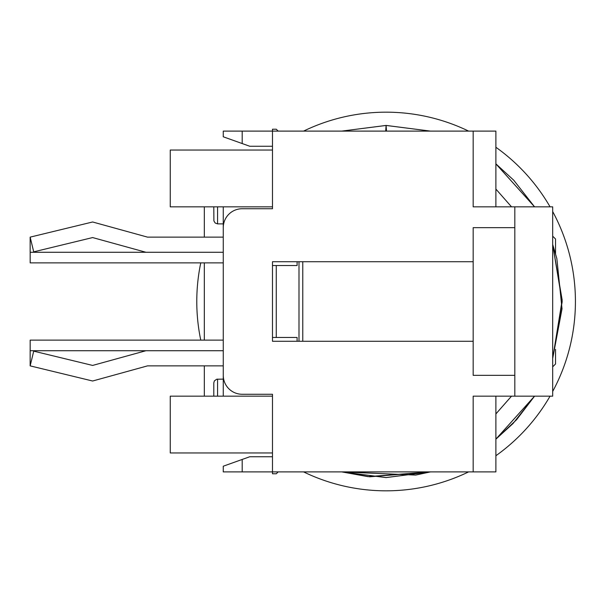 <?xml version="1.0" encoding="UTF-8"?>
<svg xmlns="http://www.w3.org/2000/svg" width="603" height="603" viewBox="0 0 603 603"><rect width="100%" height="100%" fill="white"/><g stroke="black" fill="none" stroke-linecap="round" stroke-linejoin="round"><path stroke-width="0.9" d="M170.25 396.163L170.25 452.959L272.481 452.959L272.481 396.163L170.25 396.163M170.25 150.041L170.25 206.837L272.481 206.837L272.481 150.041L170.25 150.041M223.261 365.87L147.531 365.87L92.628 381.013L30.15 365.87L30.15 350.727L223.261 350.727M223.261 252.273L30.15 252.273L30.15 237.13L92.628 221.987L147.531 237.13L223.261 237.13M30.15 365.87L33.715 351.15L92.628 365.433L145.941 350.727M145.941 252.273L92.628 237.567L33.715 251.85L30.15 237.13M223.261 379.121L216.733 379.219L214.374 380.892L213.794 382.913L213.794 396.163M213.794 206.837L213.892 220.932L215.218 223.05L217.577 223.879L217.577 206.837M223.261 223.879L217.577 223.879M223.261 396.163L223.261 206.837M204.327 206.837L204.327 237.13M204.327 262.878L204.327 340.122M204.327 365.87L204.327 396.163M298.99 341.26L298.99 261.74M297.098 261.74L297.098 265.531L272.481 265.531L272.481 337.469L297.098 337.469L297.098 341.26M276.272 265.531L276.272 337.469M272.481 265.531L272.481 261.74L473.167 261.74L473.167 227.663L514.819 227.663L514.819 206.837L473.167 206.837L473.167 131.107L272.481 131.107L272.481 129.215L276.272 129.215L278.164 131.107M278.164 471.893L276.272 473.785L272.481 473.785L272.481 471.893L242.195 471.893L242.195 459.448L223.261 466.209L223.261 471.893L242.195 471.893M272.481 456.742L249.763 456.742L242.195 459.448M272.481 452.959L272.481 471.893L495.885 471.893L495.885 396.163M272.481 396.163L272.481 394.272L242.195 394.272A18.934 18.934 0 0 1 223.261 375.337L223.261 227.663A18.934 18.934 0 0 1 242.195 208.728L272.481 208.728L272.481 206.837M473.167 471.893L473.167 396.163L514.819 396.163L514.819 227.663M473.167 261.74L473.167 375.337L514.819 375.337M473.167 341.26L272.481 341.26L272.481 337.469M242.195 131.107L223.261 131.107L223.261 136.791L242.195 143.552L242.195 131.107L272.481 131.107L272.481 150.041M242.195 143.552L249.763 146.258L272.481 146.258M302.774 261.74L302.774 341.26M495.885 206.837L495.885 131.107L473.167 131.107M514.819 206.837L552.68 206.837L552.68 396.163L514.819 396.163M555.544 349.386L555.544 363.978L552.68 366.843M552.68 236.157L555.544 239.022L555.544 253.629M223.261 262.878L30.173 262.878L30.173 252.273M223.261 340.122L30.173 340.122L30.173 350.727M385.694 131.107L386.101 125.432L386.508 131.107M200.761 262.878A189.319 189.319 0 0 0 200.761 340.122M303.58 471.893A189.319 189.319 0 0 0 468.621 471.893M495.885 455.74A189.319 189.319 0 0 0 550.057 396.163M552.68 391.468A189.319 189.319 0 0 0 552.68 211.532M550.057 206.837A189.319 189.319 0 0 0 495.885 147.26M468.621 131.107A189.319 189.319 0 0 0 303.58 131.107M217.577 396.163L217.577 379.121M495.885 189.071L511.525 206.837M511.532 396.163L495.885 413.937L511.525 396.163M511.51 396.163L495.885 413.922M386.101 125.432L430.444 131.107M495.885 163.835L534.552 206.837L495.885 163.858L534.552 206.837L495.885 163.843L513.748 180.222L534.56 206.837M552.68 244.509L562.169 301.749L552.68 358.559M534.567 396.163L495.885 439.15L534.567 396.163L513.032 423.525L495.885 439.172L534.56 396.163L495.885 439.15L534.56 396.163L516.575 419.726L495.885 439.157M430.421 471.893L385.935 477.576L341.728 471.893L368.003 476.641L430.459 471.893L386.214 477.568L341.773 471.893M341.72 131.107L386.131 125.447L430.474 131.107L386.101 125.432L341.75 131.107L386.116 125.432L430.467 131.107L386.101 125.432L341.735 131.107L386.146 125.432L430.512 131.107M552.68 244.471L562.169 301.568L552.68 358.521L562.169 301.515L552.68 244.471L562.169 301.5L552.68 358.529L562.019 308.789L556.84 258.521L552.68 244.441L562.162 301.447L552.68 358.529L562.169 300.075L552.68 244.479M430.527 471.893L415.663 475.074L341.758 471.893L369.662 476.8L430.459 471.893L386.108 477.568L341.75 471.893M341.758 131.107L386.116 125.424L430.459 131.107M430.467 471.893L386.101 477.568"/></g></svg>
